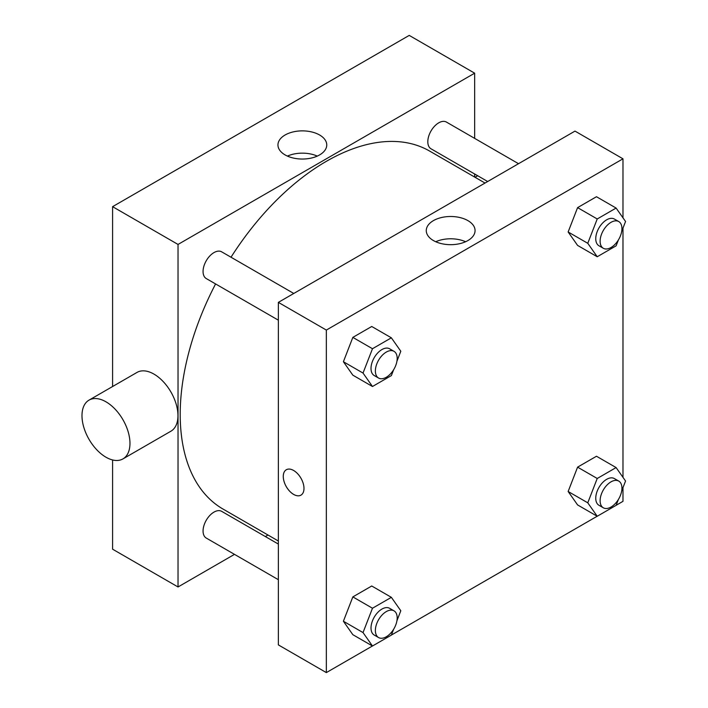 <?xml version="1.0" encoding="UTF-8"?>
<svg xmlns="http://www.w3.org/2000/svg" width="708" height="708" viewBox="0 0 708 708"><rect width="100%" height="100%" fill="white"/><g stroke="black" fill="none" stroke-linecap="round" stroke-linejoin="round"><path stroke-width="1.06" d="M112.59 386.515L112.59 206.665L409.224 35.4L474.661 73.181L474.661 138.379M234.49 554.364L178.027 586.967L112.59 549.187L112.59 459.97M267.996 535.027L265.341 536.558M278.359 320.175L206.258 278.554A15.426 8.903 -60 0 1 206.258 260.739A15.426 8.903 -60 0 1 221.684 251.836L293.785 293.466M278.359 579.693L206.258 538.062A15.426 8.903 -60 0 1 206.258 520.256A15.426 8.903 -60 0 1 221.684 511.353L278.359 544.071M474.661 174L474.661 177.062M178.027 586.967L178.027 244.437L474.661 73.181M487.679 181.513L431.004 148.795A15.426 8.903 -60 0 1 431.004 130.989A15.426 8.903 -60 0 1 446.429 122.077L518.53 163.707M278.359 541.009L223.011 509.052A206.665 119.325 -60 0 1 215.586 283.935M231.012 257.225A206.665 119.325 -60 0 1 429.676 151.096L485.024 183.045M89.013 400.135L136.998 372.426A33.931 19.594 60 0 1 170.929 392.02A33.931 19.594 60 0 1 170.929 431.199L122.944 458.899A33.931 19.594 -120 0 0 122.944 419.72A33.931 19.594 -120 0 0 89.013 400.135A33.931 19.594 -120 0 0 83.809 427.322A33.931 19.594 -120 0 0 105.979 457.218A33.931 19.594 -120 0 0 122.944 458.899M178.027 244.437L112.59 206.665M319.609 134.998A24.399 14.089 180 0 1 326.751 144.954A24.399 14.089 180 0 1 302.351 159.043A24.399 14.089 180 0 1 277.952 144.954A24.399 14.089 180 0 1 293.015 131.945A24.399 14.089 180 0 1 319.609 134.998M317.281 156.096A24.399 14.089 0 0 0 287.413 156.096M372.435 645.988L326.344 672.6L278.359 644.9L278.359 302.369L574.993 131.104L622.978 158.813L622.978 217.834M622.978 487.644L622.978 501.335L616.137 505.291M597.18 516.238L391.391 635.049M577.586 245.411L568.143 231.976L577.586 207.63L596.481 196.727L577.586 207.63L568.143 231.976L577.586 245.411L597.225 256.747L587.773 243.304L597.225 218.967L616.11 208.064L625.553 221.498L621.677 231.489M352.841 634.687L343.398 621.243L352.841 596.906L371.735 586.003L352.841 596.906L343.398 621.243L352.841 634.687L372.479 646.015L363.027 632.58L372.479 608.234L391.365 597.331L400.808 610.765L396.931 620.766M622.978 228.135L622.978 477.351M326.344 672.6L326.344 330.07L622.978 158.813M577.586 504.928L568.143 491.494L577.586 467.147L596.481 456.244L577.586 467.147L568.143 491.494L577.586 504.928L597.225 516.265L587.773 502.822L597.225 478.484L616.11 467.572L625.553 481.015L621.677 491.007M352.841 375.169L343.398 361.726L352.841 337.389L371.735 326.485L352.841 337.389L343.398 361.726L352.841 375.169L372.479 386.497L363.027 373.063L372.479 348.725L391.365 337.813L400.808 351.256L396.931 361.248M326.344 330.07L278.359 302.369M433.411 240.552A24.399 14.089 180 0 1 426.269 230.587A24.399 14.089 180 0 1 450.669 216.498A24.399 14.089 180 0 1 475.068 230.587A24.399 14.089 180 0 1 460.005 243.605A24.399 14.089 180 0 1 433.411 240.552M303.989 488.431A14.656 8.461 60 0 1 300.953 495.14A14.656 8.461 60 0 1 286.298 486.679A14.656 8.461 60 0 1 286.298 469.758A14.656 8.461 60 0 1 297.59 473.679A14.656 8.461 60 0 1 303.989 488.431M300.953 495.131A14.656 8.461 60 0 1 286.306 486.67A14.656 8.461 60 0 1 286.298 469.758M435.739 241.729A24.399 14.089 180 0 1 465.607 241.729M393.648 369.709L391.365 375.594L372.479 386.497M393.993 351.318L389.63 348.805A15.426 8.903 120 0 0 377.745 352.929A15.426 8.903 120 0 0 371.01 368.452A15.426 8.903 120 0 0 374.205 375.514L378.568 378.037A15.426 8.903 120 0 0 393.993 369.125A15.426 8.903 120 0 0 393.993 351.318A15.426 8.903 120 0 0 382.108 355.451A15.426 8.903 120 0 0 375.373 370.974A15.426 8.903 120 0 0 378.568 378.037M363.027 373.063L343.398 361.726M372.479 348.725L352.841 337.389M391.365 337.813L371.735 326.485M618.394 239.959L616.11 245.835L597.225 256.747M618.739 221.56L614.376 219.046A15.426 8.903 120 0 0 602.49 223.179A15.426 8.903 120 0 0 595.755 238.702A15.426 8.903 120 0 0 598.95 245.756L603.313 248.278A15.426 8.903 120 0 0 618.739 239.375A15.426 8.903 120 0 0 618.739 221.56A15.426 8.903 120 0 0 606.853 225.693A15.426 8.903 120 0 0 600.119 241.216A15.426 8.903 120 0 0 603.313 248.278M587.773 243.304L568.143 231.976M597.225 218.967L577.586 207.63M616.11 208.064L596.481 196.727M393.648 629.226L391.365 635.111L372.479 646.015M393.993 610.836L389.63 608.314A15.426 8.903 120 0 0 377.745 612.447A15.426 8.903 120 0 0 371.01 627.969A15.426 8.903 120 0 0 374.205 635.032L378.568 637.545A15.426 8.903 120 0 0 393.993 628.642A15.426 8.903 120 0 0 393.993 610.836A15.426 8.903 120 0 0 382.108 614.969A15.426 8.903 120 0 0 375.373 630.492A15.426 8.903 120 0 0 378.568 637.545M363.027 632.58L343.398 621.243M372.479 608.234L352.841 596.906M391.365 597.331L371.735 586.003M618.394 499.476L616.11 505.353L597.225 516.265M618.739 481.077L614.376 478.564A15.426 8.903 120 0 0 602.49 482.697A15.426 8.903 120 0 0 595.755 498.211A15.426 8.903 120 0 0 598.95 505.273L603.313 507.795A15.426 8.903 120 0 0 618.739 498.892A15.426 8.903 120 0 0 618.739 481.077A15.426 8.903 120 0 0 606.853 485.21A15.426 8.903 120 0 0 600.119 500.733A15.426 8.903 120 0 0 603.313 507.795M587.773 502.822L568.143 491.494M597.225 478.484L577.586 467.147M616.11 467.572L596.481 456.244M477.679 175.743L475.024 177.274"/></g></svg>
